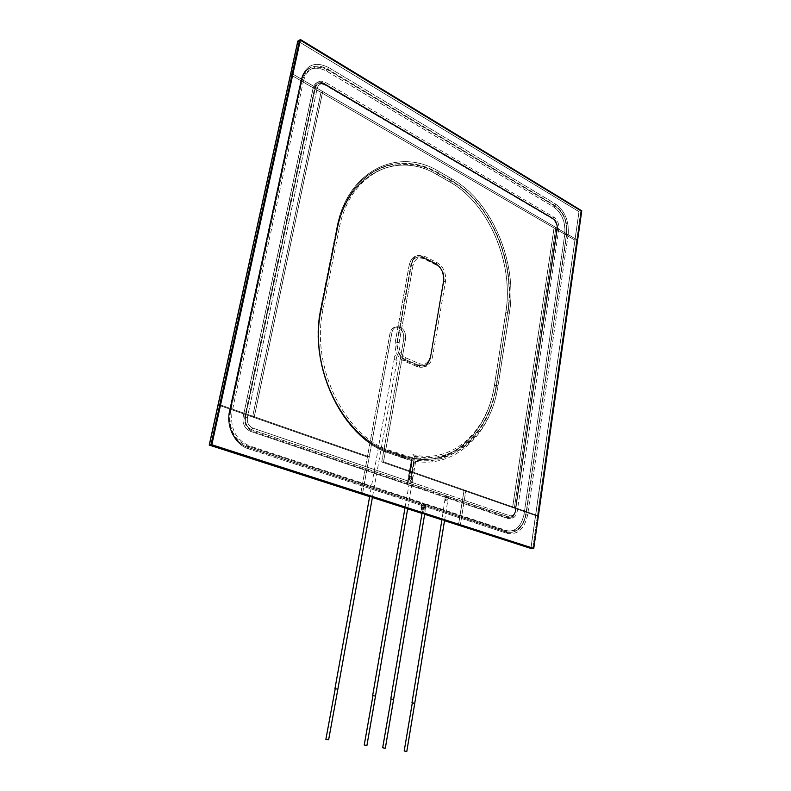 <?xml version="1.0" encoding="UTF-8"?>
<svg xmlns="http://www.w3.org/2000/svg" width="791" height="791" viewBox="0 0 791 791"><rect width="100%" height="100%" fill="white"/><g stroke="black" fill="none" stroke-linecap="round" stroke-linejoin="round"><path stroke-width="0.59" stroke-dasharray="3.96 2.97" d="M360.656 493.713L367.37 456.99L360.716 493.713L367.429 456.99L369.199 456.822L362.486 493.624L369.199 456.822L219.76 404.695L254.267 416.738L322.698 91.538L292.205 73.761L576.758 239.663L555.846 227.472L514.506 507.486L537.524 515.524L532.837 548.43L580.891 211.078L533.134 548.43L581.177 210.989L581.771 210.821M581.177 210.989L299.898 39.876L581.177 210.989M580.891 211.078L299.641 40.025L580.891 211.078L576.817 239.643L292.255 73.731L576.758 239.663L580.891 211.078M362.545 493.614L391.901 332.685C392.751 328.957 394.709 326.94 397.764 326.643C403.321 327.652 405.941 331.686 405.625 338.756L383.595 461.825L381.707 461.984L535.566 515.564L574.968 240.138L554.007 227.986L512.548 507.555L554.066 227.976L290.554 74.67L574.968 240.138L290.505 74.7L574.909 240.157L321.017 92.389L252.596 416.995L321.017 92.389L252.596 416.995L367.429 456.99L218.128 404.982L252.596 416.995L320.968 92.418L252.547 417.005L367.37 456.99L218.069 404.992L252.547 417.005L254.267 416.738L369.199 456.822L367.429 456.99L218.128 404.982L252.596 416.995L321.017 92.389L290.554 74.67L574.968 240.138L579.042 211.612L580.831 211.098L299.581 40.064L580.831 211.098L537.524 515.524L465.889 490.529L460.382 525.105M530.81 548.42L578.982 211.632L530.87 548.42L535.626 515.564L512.617 507.555L535.626 515.564L537.465 515.524L383.536 461.825L405.565 338.766L403.805 339.141L381.766 461.984L512.617 507.555L514.447 507.496L555.846 227.472L554.066 227.976L555.846 227.472L322.698 91.538L321.017 92.389L322.698 91.538L254.267 416.738L252.596 416.995L367.429 456.99L390.092 333.09C390.942 329.363 392.89 327.345 395.945 327.049C401.502 328.057 404.122 332.091 403.805 339.141L381.766 461.984L512.617 507.555L554.066 227.976L512.617 507.555L554.066 227.976L512.617 507.555L514.447 507.496L383.536 461.825L405.565 338.766C405.882 331.706 403.262 327.662 397.705 326.653C394.65 326.95 392.692 328.967 391.842 332.704L369.259 456.822L219.76 404.695L254.267 416.738L322.698 91.538L292.205 73.761L576.758 239.663L555.846 227.472L514.447 507.496L555.915 227.452L514.447 507.496L537.524 515.524L576.758 239.663L574.968 240.138L579.042 211.612L297.881 41.063L578.982 211.632L574.909 240.157L576.758 239.663L537.465 515.524L465.889 490.529M463.951 490.628L535.626 515.564L530.929 548.42L574.968 240.138L535.626 515.564L537.465 515.524L465.83 490.529L460.322 525.086L465.83 490.529L464.01 490.628L458.592 524.532L464.01 490.628L535.626 515.564L463.951 490.628L458.533 524.512M254.326 416.728L322.748 91.509L254.326 416.728L369.259 456.822L254.326 416.728M383.595 461.825L514.506 507.486L555.846 227.472L322.698 91.538L254.267 416.738L369.199 456.822L391.842 332.704L390.032 333.1L367.37 456.99L390.092 333.09C390.942 329.363 392.89 327.345 395.945 327.049L395.895 327.059C392.84 327.365 390.883 329.372 390.032 333.1M532.778 548.43L537.465 515.524L532.778 548.43M405.625 338.756L405.565 338.766C405.882 331.706 403.262 327.662 397.705 326.653C394.65 326.95 392.692 328.967 391.842 332.704L391.901 332.685M381.707 461.984L403.746 339.151C404.063 332.101 401.442 328.077 395.895 327.059M403.746 339.151L403.805 339.141C404.122 332.091 401.502 328.057 395.945 327.049L397.764 326.643M566.593 233.671L564.814 234.156L566.455 234.373C567.374 221.737 563.479 212.156 554.778 205.62L327.494 69.282C321.749 65.94 316.311 65.297 311.17 67.344C306.265 69.559 303.072 73.82 301.598 80.118L229.677 411.893L230.389 412.348L301.944 81.216C306.127 68.54 314.284 65.119 326.426 70.943L327.889 69.203L328.097 70.053L555.539 206.431C563.775 212.611 567.463 221.688 566.593 233.671L525.916 514.021C523.138 526.885 516.938 532.452 507.318 530.731L424.144 503.353L421.939 504.381L422.354 503.422L505.489 530.751C515.099 532.472 521.299 526.915 524.087 514.071L564.814 234.156C565.684 222.202 561.996 213.135 553.759 206.965L326.426 70.943C314.284 65.119 306.127 68.54 301.944 81.216L230.389 412.348C228.421 428.663 234.106 439.855 247.464 445.946L247.899 447.32L249.125 445.748L424.144 503.353L424.421 504.638L423.936 505.044L422.354 503.422L247.464 445.946C234.106 439.855 228.421 428.663 230.389 412.348L229.677 411.893L232.03 412.081C230.052 428.425 235.758 439.648 249.125 445.748M445.234 496.59L445.026 499.002C446.045 500.416 446.678 499.803 446.925 497.163L445.719 495.69L445.234 496.59L252.2 431.115C246.436 428.435 243.974 423.561 244.824 416.521L314.897 86.911C316.667 81.394 320.207 79.881 325.506 82.373L324.053 84.103L323.835 83.243C318.536 80.761 315.006 82.274 313.236 87.781L243.173 416.778C242.323 423.808 244.775 428.663 250.539 431.352L507.338 518.313C511.52 519.114 514.239 516.711 515.485 511.085L557.002 229.617C557.388 224.367 555.766 220.402 552.158 217.723L323.835 83.243C318.536 80.761 315.006 82.274 313.236 87.781L315.451 87.692L314.897 86.911M414.652 703.298L412.062 702.843L414.652 703.288M393.513 699.412L390.883 698.947L393.513 699.402M406.801 751.45L404.181 750.985M385.316 748.256L382.666 747.782M369.644 496.6L372.373 497.48L369.644 496.629M407.652 508.84L404.982 507.98L407.652 508.821M422.018 513.438L424.658 514.279L422.008 513.458M444.512 520.686L441.912 519.845L444.522 520.666M578.923 211.652L297.821 41.092M497.994 385.81L509.315 313.147C517.749 263.126 492.457 201.626 451.888 178.914L439.341 171.706C398.694 146.513 347.496 170.075 336.818 227.501L320.642 308.302C307.501 367.004 343.037 438.847 389.212 453.194L412.368 460.748L408.818 481.343L407.751 482.728L411.468 459.274L412.17 458.375L414.593 461.173C455.665 468.697 491.27 433.3 497.994 385.81L496.244 385.553L507.585 312.91C515.94 263.512 490.914 202.753 450.84 180.378L438.293 173.189C421.573 163.697 404.735 161.097 387.788 165.388C361.991 173.229 345.094 194.21 337.104 228.342L337.401 229.232C347.763 173.447 397.517 150.359 437.166 174.781L449.723 181.95C489.273 203.959 514.002 263.907 505.736 312.653L494.365 385.276C487.74 431.896 452.452 466.383 412.17 458.375L387.946 450.593C343.007 436.543 308.559 366.797 321.294 309.785L337.401 229.232M413.99 459.917L409.936 483.469L411.004 482.085L414.593 461.173M412.368 460.748L411.765 459.492L402.372 456.882L401.808 455.557M414.553 456.071L418.192 456.773L414.514 456.071L416.333 457.643L412.081 482.431L407.711 484.576L507.338 518.313L508.415 517.047L409.827 483.538L414.553 456.071L412.882 454.588L411.824 459.393L402.392 456.793L412.091 459.611L411.389 460.5L407.849 480.987L408.156 482.401L412.091 459.611M408.156 482.401L407.424 483.242L407.711 484.576L250.539 431.352L251.775 429.76L252.2 431.115M328.097 70.053C315.945 64.209 307.778 67.631 303.596 80.326L301.371 80.405L301.944 81.216L301.371 80.405L229.884 411.775C226.404 426.408 235.214 443.524 247.959 447.32L420.98 504.055L421.771 505.716L420.337 502.76L247.464 445.946L247.899 447.32L421.939 504.381M423.778 506.378L424.925 505.35L425.756 506.774L423.778 506.378L423.343 508.949L421.02 508.386L422.186 509.968L423.343 508.949L425.34 509.266L425.756 506.774L506.932 533.322C517.68 535.23 524.601 529.001 527.696 514.634L525.837 514.348L566.455 234.373L568.205 234.611C569.174 221.253 565.061 211.108 555.865 204.197L553.759 206.965C561.996 213.135 565.684 222.202 564.814 234.156L524.087 514.071C521.299 526.915 515.099 532.472 505.489 530.751L424.362 504.085L421.9 506.082L423.778 506.378M409.936 483.469L407.652 484.576L250.48 431.352C244.726 428.673 242.264 423.818 243.114 416.788L313.177 87.811C314.947 82.304 318.486 80.791 323.786 83.263L552.098 217.743C555.707 220.422 557.329 224.377 556.943 229.637L515.425 511.095C514.18 516.711 511.461 519.114 507.278 518.313L407.652 484.576L407.751 482.728M421.128 507.911L421.959 504.46L421.267 508.267L422.176 510.057L423.412 508.969L421.415 508.653L421.128 507.911C421.919 511.906 423.304 512.35 425.281 509.266L425.696 506.784L506.873 533.322L506.23 532.086L423.976 505.152L422.295 503.422L247.405 445.956C234.057 439.865 228.362 428.673 230.329 412.358L301.895 81.246C306.068 68.57 314.225 65.149 326.367 70.972L553.7 206.985C561.936 213.155 565.624 222.212 564.754 234.176L524.028 514.071C521.239 526.915 515.04 532.472 505.429 530.751L422.295 503.422L421.85 504.45L247.988 447.419L248.423 448.804C234.937 444.799 225.603 426.665 229.291 411.162L301.173 78.971C305.87 64.783 314.996 60.966 328.572 67.532L555.806 204.216L554.788 205.551L327.504 69.203C321.739 65.851 316.281 65.198 311.13 67.255C306.206 69.479 303.002 73.751 301.519 80.069L301.173 78.971M423.976 505.152L425.696 506.784M412.24 458.335L401.868 455.547L412.23 458.375L411.804 459.423L414.009 458.216L414.316 459.423L413.901 459.818L412.23 458.375C452.511 466.383 487.8 431.886 494.424 385.266C487.948 431.224 452.363 464.544 412.882 454.588M396.034 355.821L396.014 355.792C394.6 355.347 394.047 356.177 394.363 358.283C395.866 359.757 396.429 358.926 396.034 355.821M375.399 696.08L372.739 695.605L375.399 696.07M337.757 689.159L335.028 688.674L337.757 689.149M366.905 745.518L364.226 745.043M328.631 739.822L325.872 739.338M303.596 80.326L232.03 412.081M446.925 497.163L509.167 518.273C513.359 519.074 516.068 516.661 517.314 511.035L558.782 229.113C559.168 223.853 557.546 219.888 553.927 217.209L325.506 82.373M412.081 482.431L509.552 515.692C512.608 516.286 514.595 514.526 515.514 510.413L557.151 228.164C557.428 224.318 556.241 221.411 553.601 219.453L324.963 84.944C321.087 83.134 318.506 84.242 317.221 88.266L247.454 417.43L245.24 417.094C244.508 423.205 246.644 427.437 251.647 429.77L250.539 431.352C244.775 428.663 242.323 423.808 243.173 416.778L245.517 416.966L244.824 416.521M553.927 217.209L552.484 218.553L552.158 217.723L323.835 83.243L324.053 84.103C320.256 81.72 317.399 82.917 315.451 87.692L245.517 416.966C244.933 423.393 247.019 427.664 251.775 429.76L508.544 517.047L509.167 518.273M558.782 229.113L557.002 229.617L557.072 228.915C557.408 224.337 555.994 220.887 552.85 218.563L552.158 217.723C555.766 220.402 557.388 224.367 557.002 229.617L515.485 511.085C514.239 516.711 511.52 519.114 507.338 518.313L508.544 517.047C512.034 517.64 514.229 515.584 515.139 510.867L557.467 228.589L515.495 510.759C514.615 515.109 512.558 517.265 509.335 517.255C512.677 517.047 514.605 514.921 515.139 510.867L556.706 229.212C557.586 225.722 556.182 222.162 552.484 218.553L324.053 84.103L552.484 218.553C555.5 220.699 556.904 224.258 556.706 229.212L515.139 510.867L517.314 511.035M507.318 530.731L506.121 531.987L505.489 530.751L506.121 531.987L507.357 532.313C516.998 533.213 523.158 527.221 525.837 514.348L524.087 514.071L526.262 514.239L566.88 234.057C567.79 221.51 563.894 212.028 555.213 205.62L553.759 206.965L326.426 70.943L328.631 67.502C315.055 60.937 305.919 64.753 301.233 78.942L229.341 411.152C225.653 426.656 234.986 444.789 248.483 448.804L421.603 505.419L421.188 507.911C421.979 511.896 423.363 512.35 425.34 509.266M525.916 514.021L526.262 514.239C523.187 527.973 516.474 533.885 506.121 531.987L423.936 505.044M555.539 206.431L555.213 205.62L327.889 69.203C314.769 62.973 305.929 66.711 301.371 80.405L229.677 411.893C226.186 426.576 235.135 443.613 247.899 447.32L420.921 504.055L421.9 506.082L420.337 502.76M445.412 500.535L447.716 501.079L445.412 500.535M422.977 509.651L425.34 510.205L422.977 509.651M422.424 507.456L424.371 506.804C424.629 508.455 424.006 509.107 422.483 508.771L422.424 507.456M421.87 505.271L424.223 505.835L421.87 505.271M313.236 87.781L243.173 416.778L245.24 417.094L315.164 88.019L313.236 87.781M328.631 67.502L555.865 204.197M568.205 234.611L527.696 514.634M421.544 505.419L248.423 448.804M506.873 533.322C517.621 535.23 524.542 529.001 527.637 514.634L524.028 514.071M555.806 204.216C565.001 211.128 569.115 221.262 568.146 234.62L527.637 514.634M435.475 263.274C441.724 267.309 444.453 273.518 443.682 281.893L430.65 357.483C428.564 365.6 424.144 368.685 417.361 366.717L403.934 361.012C397.27 357.245 394.363 350.927 395.223 342.028L409.224 264.817C411.399 256.907 415.839 254.208 422.542 256.729L435.475 263.274L436.157 264.323L422.918 257.777L422.542 256.729M411.004 482.085L509.493 515.692C512.548 516.286 514.536 514.526 515.445 510.413L557.091 228.184C557.368 224.328 556.182 221.431 553.542 219.473L324.913 84.973C321.037 83.164 318.457 84.271 317.161 88.295L247.405 417.44C246.782 422.572 248.572 426.131 252.774 428.099L408.818 481.343M406.169 358.016L419.596 363.771C425.093 365.373 428.702 362.881 430.393 356.266L443.474 280.459C444.107 273.627 441.882 268.574 436.8 265.301L423.838 258.756C418.399 256.709 414.791 258.914 413.031 265.341L399.099 342.592C398.407 349.81 400.76 354.951 406.169 358.016L403.934 361.012M445.501 281.418L443.326 281.428L443.741 281.883C444.512 273.498 441.783 267.299 435.534 263.265C441.783 267.299 444.512 273.498 443.741 281.883L430.709 357.473L430.274 357.077L430.709 357.473L443.642 281.191C444.344 273.557 441.853 267.902 436.177 264.234L435.534 263.265L422.602 256.709L423.225 257.688L418.943 256.739C414.85 257.213 412.24 259.992 411.122 265.054L409.273 264.807L395.282 342.019C394.422 350.907 397.329 357.235 403.993 360.993L417.421 366.708C424.203 368.665 428.623 365.59 430.709 357.473C428.623 365.59 424.203 368.665 417.421 366.708L418.746 365.274L419.19 366.391C425.973 368.359 430.403 365.274 432.479 357.137L445.501 281.418C446.272 273.024 443.543 266.814 437.294 262.77L424.352 256.205C417.648 253.674 413.209 256.373 411.023 264.303L397.033 341.653C396.182 350.561 399.089 356.899 405.753 360.666L419.19 366.391M413.09 265.331L399.158 342.582C398.466 349.8 400.819 354.941 406.218 358.007L419.655 363.761C425.153 365.363 428.762 362.861 430.452 356.257L443.533 280.439C444.166 273.617 441.942 268.554 436.859 265.282L423.897 258.736C418.449 256.699 414.85 258.894 413.09 265.331L411.122 265.054L397.151 342.285C396.38 350.373 399.02 356.128 405.071 359.549L403.993 360.993C397.329 357.235 394.422 350.907 395.282 342.019L397.507 342.078L397.033 341.653M424.352 256.205L422.958 257.688C412.467 255.463 413.031 261.149 411.478 264.797L409.273 264.807C411.458 256.887 415.898 254.198 422.602 256.709C415.898 254.198 411.458 256.887 409.273 264.807L395.282 342.019L399.158 342.582M339.161 228.619L323.054 309.321C310.319 366.441 344.807 436.335 389.765 450.415L414.009 458.216C454.321 466.245 489.609 431.698 496.224 384.999L507.585 312.247C515.841 263.433 491.102 203.376 451.532 181.307L438.965 174.119C399.307 149.628 349.513 172.735 339.161 228.619L336.926 228.619L320.78 309.251L321.354 309.775L320.701 308.292L336.877 227.482L337.46 229.212L336.926 228.619C347.397 171.963 398.298 148.332 438.669 173.239L437.225 174.762C397.576 150.33 347.813 173.427 337.46 229.212L321.354 309.775C308.619 366.787 343.067 436.543 388.005 450.583L401.868 455.547L402.392 456.793L401.868 455.547L388.005 450.583C343.067 436.543 308.619 366.787 321.354 309.775L337.46 229.212C347.813 173.427 397.576 150.33 437.225 174.762L449.782 181.93C489.332 203.94 514.061 263.897 505.795 312.633L494.424 385.266L505.795 312.633C514.061 263.897 489.332 203.94 449.782 181.93L437.225 174.762L438.273 173.269C421.573 163.786 404.765 161.186 387.827 165.477C362.041 173.308 345.163 194.27 337.184 228.381L321.037 309.054C308.104 366.886 343.076 437.65 388.618 451.839L402.599 456.803L403.163 458.137L411.389 460.5M403.163 458.137L389.271 453.184C343.096 438.847 307.561 366.994 320.701 308.292M414.593 456.071L418.192 456.773C456.545 463.417 489.827 430.195 496.184 385.524L507.525 312.88C515.87 263.512 490.875 202.812 450.83 180.457L438.273 173.269L439.4 171.687C398.753 146.493 347.556 170.055 336.877 227.482M439.4 171.687L451.948 178.895C492.516 201.606 517.808 263.116 509.374 313.137L498.063 385.8C491.527 432.202 456.239 466.314 416.333 457.643M247.454 417.43C246.841 422.572 248.631 426.122 252.833 428.089L407.849 480.987M451.948 178.895L449.782 181.93L451.226 180.427L438.669 173.239L438.965 174.119M324.963 84.944L324.735 84.014L553.245 218.573L553.601 219.453M557.151 228.164L557.467 228.589C557.764 224.08 556.36 220.738 553.245 218.573L324.735 84.014L319.248 83.174C317.132 83.836 315.767 85.448 315.164 88.019L317.221 88.266M509.374 313.137L505.795 312.633L507.941 312.623C516.256 263.334 491.32 202.783 451.226 180.427L451.532 181.307M498.063 385.8L494.424 385.266L496.59 385.326L507.585 312.247M509.552 515.692L508.415 517.047L509.335 517.255C512.667 517.354 514.852 515.149 515.88 510.65L515.514 510.413M389.765 450.415L388.519 451.839L388.005 450.583L389.271 453.184M252.833 428.089L251.647 429.77L407.78 482.836L411.824 459.393M301.233 78.942L301.846 79.812C303.368 73.523 306.473 69.371 311.17 67.344C306.157 69.618 302.894 73.978 301.371 80.405L229.677 411.893C226.186 426.576 235.135 443.613 247.899 447.32L421.049 504.065L422.097 505.637L421.336 508.297L421.455 505.815L421.02 508.386L422.186 509.968L421.188 507.911M506.932 533.322L506.25 531.997L424.945 505.37L424.362 504.085M435.534 263.265L435.9 264.234L422.958 257.688L422.602 256.709L435.534 263.265M423.897 258.736L423.521 257.688L436.464 264.234L436.859 265.282M411.023 264.303L411.478 264.797L397.507 342.078C396.894 350.542 399.495 356.365 405.308 359.549L403.993 360.993L417.421 366.708L418.498 365.284L405.071 359.549L406.218 358.007M405.753 360.666L405.308 359.549L418.746 365.274L425.459 364.987C426.339 365.59 427.941 362.96 430.274 357.077L443.978 280.924L430.581 356.879C429.384 362.436 426.547 365.472 422.068 365.966C424.994 366.905 427.733 363.939 430.274 357.077L443.326 281.428C443.899 273.468 441.427 267.734 435.9 264.234C441.427 267.734 443.899 273.468 443.326 281.428L430.274 357.077L432.479 357.137M419.655 363.761L418.498 365.284L422.068 365.966L425.726 364.878C426.082 364.572 428.949 363.82 430.917 356.672L430.452 356.257M437.166 174.781L439.341 171.706M320.642 308.302L321.294 309.785M389.212 453.194L388.697 451.938L411.715 459.492L388.599 451.928C343.027 437.73 308.015 366.905 320.958 309.024L337.361 228.105C345.39 193.963 362.209 173.061 387.788 165.388C361.803 173.348 344.817 194.418 336.828 228.599L320.691 309.232C307.778 367.034 342.711 437.7 388.49 451.928L387.946 450.593M449.723 181.95L451.888 178.914M505.736 312.653L509.315 313.147M409.906 483.469L509.335 517.166C512.528 517.185 514.555 515.04 515.435 510.739L557.022 228.886C557.348 224.357 555.954 220.936 552.84 218.632L324.359 84.143L319.287 83.273C317.181 83.915 315.836 85.517 315.233 88.058L245.329 417.124L243.114 416.788M247.405 417.44L245.329 417.124C244.597 423.175 246.713 427.358 251.667 429.671L407.721 482.728M250.48 431.352L252.774 428.099M494.365 385.276L496.244 385.553C489.599 432.272 454.637 467.115 414.257 459.966L413.96 459.917M317.161 88.295L313.177 87.811M515.425 511.095L557.388 228.579L556.627 229.202C557.497 225.732 556.103 222.202 552.444 218.623L324.013 84.192L323.786 83.263M324.913 84.973L324.696 84.103L319.287 83.273L324.013 84.192L552.444 218.623L552.098 217.743M507.278 518.313L509.493 515.692M515.445 510.413L515.801 510.64C514.763 515.099 512.617 517.274 509.335 517.166C512.608 516.988 514.516 514.882 515.05 510.857L556.943 229.637M247.405 445.956L247.929 447.419C235.145 443.613 226.305 426.428 229.795 411.745L301.272 80.385C302.805 73.929 306.087 69.549 311.13 67.255C306.404 69.301 303.279 73.474 301.757 79.782L230.003 411.617L229.291 411.162M425.281 509.266L423.412 508.969L424.045 505.152L507.347 532.402C517.017 533.302 523.197 527.29 525.886 514.368L566.504 234.403L564.754 234.176M230.329 412.358L229.568 411.864L230.003 411.617C226.453 426.537 235.58 443.771 247.988 447.419L421.959 504.46M301.895 81.246L301.272 80.385L229.568 411.864C226.078 426.606 235.056 443.692 247.87 447.419L421.85 504.45M424.114 505.162L506.102 532.076L505.429 530.751M326.367 70.972L328.572 67.532M553.7 206.985L554.788 205.551C563.518 212.107 567.424 221.727 566.504 234.403L568.146 234.62M443.474 280.459L443.889 280.914C444.542 273.33 442.06 267.803 436.434 264.323L423.482 257.767L418.953 256.828C414.889 257.302 412.299 260.051 411.182 265.094L397.22 342.315C396.449 350.354 399.069 356.069 405.081 359.47L418.508 365.195L422.058 365.877C426.507 365.383 429.335 362.377 430.522 356.86L443.573 281.151C444.275 273.577 441.803 267.961 436.157 264.323L436.8 265.301M417.361 366.717L419.596 363.771M399.099 342.592L395.223 342.028M430.65 357.483L430.185 357.067L430.828 356.662L443.889 280.914L443.237 281.418C443.8 273.488 441.348 267.793 435.861 264.323L422.918 257.777L418.953 256.828L423.482 257.767L423.838 258.756M413.031 265.341L409.224 264.817M443.682 281.893L443.237 281.418L430.185 357.067C426.478 366.886 426.033 364.394 422.058 365.877C425.499 366.51 428.425 363.435 430.828 356.662L430.393 356.266M336.818 227.501L337.361 228.105L321.215 308.826C308.213 366.866 343.452 437.878 388.697 451.938L402.57 456.891L403.103 458.137M553.542 219.473L553.206 218.642C556.291 220.788 557.685 224.1 557.388 228.579L557.091 228.184M443.533 280.439L443.978 280.924C444.572 273.192 442.07 267.625 436.464 264.234L423.521 257.688L418.943 256.739L422.958 257.688L435.9 264.234L437.294 262.77M248.483 448.804L248.008 447.32C235.669 443.692 226.572 426.517 230.102 411.646L229.341 411.152M403.637 455.389L402.392 456.793L388.519 451.839C342.79 437.621 307.877 367.014 320.78 309.251L323.054 309.321M496.224 384.999L496.59 385.326C489.945 432.193 454.657 467.184 413.901 459.818M409.787 472.514L412.032 472.682L409.787 472.514M409.817 476.469L412.17 476.469C411.488 477.734 410.598 477.972 409.511 477.171L409.817 476.469M409.975 480.849L412.358 481.432L409.975 480.849M394.679 359.668L397.072 360.36L394.679 359.668M445.026 499.002L442.021 519.193M446.371 496.145L447.716 501.079L444.621 520.033M421.732 504.174L422.641 509.75L422.127 512.795M424.421 504.638L425.34 510.205L424.767 513.646M411.804 459.423L388.519 451.839C342.79 437.621 307.877 367.014 320.78 309.251L336.926 228.619C344.906 194.467 361.873 173.417 387.827 165.477C362.278 173.13 345.479 194.013 337.45 228.124L321.304 308.846C308.312 366.836 343.531 437.799 388.717 451.849L411.844 459.393M407.424 483.242L411.577 459.185M424.945 505.37L507.357 532.313L424.945 505.37M407.345 483.163L411.468 459.274M421.633 504.233L420.931 508.376L422.176 510.057L421.573 508.178L422.167 504.668M407.77 508.168L412.358 481.432L412.032 472.682L414.316 459.423M405.101 507.318L409.639 480.968L409.323 472.217L411.577 459.215M396.014 355.792L397.072 360.36L372.502 496.817M394.363 358.283L369.763 495.937"/><path stroke-width="1.19" d="M211.83 444.74L533.757 548.43L581.771 210.821L300.451 39.55L211.83 444.74L211.286 444.809L533.757 548.43M369.644 496.6L209.289 445.066L360.656 493.713L209.338 445.056L360.716 493.713L362.486 493.624L211.019 444.849L533.134 548.43L211.286 444.809L299.898 39.876L211.286 444.809L219.809 404.685L210.97 444.858L209.338 445.056L218.128 404.982L219.809 404.685L292.255 73.731L211.019 444.849L299.641 40.025L219.76 404.695L218.069 404.992L290.554 74.67L292.205 73.761L299.581 40.064L292.205 73.761L290.505 74.7L297.93 41.023L209.338 445.056L297.881 41.063L209.229 445.076L297.821 41.092L300.451 39.55M460.382 525.105L532.837 548.43L460.382 525.105M460.322 525.086L532.778 548.43L530.929 548.42L458.493 525.135L460.322 525.086M458.592 524.532L458.493 525.135L530.929 548.42L458.434 525.135L458.592 524.532M458.533 524.512L458.434 525.135M412.309 702.873L414.741 703.308L406.801 751.45L404.181 750.985L412.309 702.873M391.12 698.977L393.602 699.422L385.316 748.256L382.666 747.782L391.12 698.977M412.062 702.833L414.652 703.288M390.883 698.937L393.513 699.402M372.373 497.48L404.982 507.96L372.373 497.499M407.652 508.821L422.018 513.438L407.652 508.84M424.658 514.279L441.912 519.825L424.648 514.298M444.522 520.666L530.87 548.42L444.512 520.686M209.229 445.076L369.644 496.629M372.966 695.635L375.498 696.09L366.905 745.518L364.226 745.043L372.966 695.635M335.236 688.694L337.856 689.169L328.631 739.822L325.872 739.338L335.236 688.694M372.739 695.605L375.399 696.07M335.028 688.674L337.757 689.149M442.021 519.193L411.963 702.823M444.621 520.033L414.741 703.308M422.127 512.795L390.794 698.928M424.767 513.646L393.602 699.422M375.498 696.09L407.77 508.168M372.65 695.586L405.101 507.318M337.856 689.169L372.502 496.817M334.939 688.654L369.763 495.937"/></g></svg>
